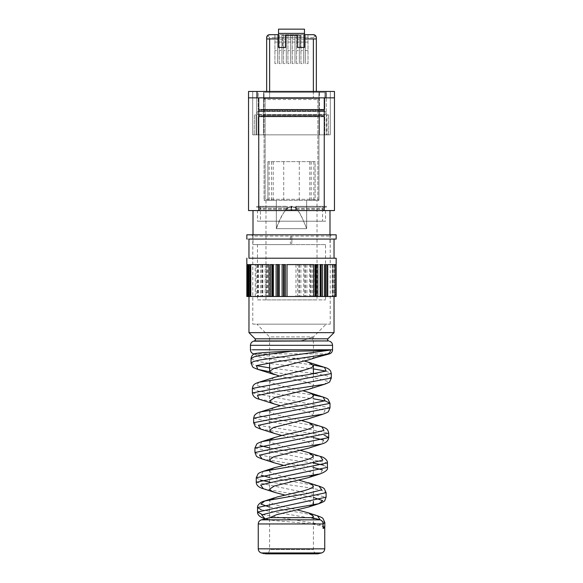 <?xml version="1.0" encoding="UTF-8"?>
<svg xmlns="http://www.w3.org/2000/svg" width="583" height="583" viewBox="0 0 583 583"><rect width="100%" height="100%" fill="white"/><g stroke="black" fill="none" stroke-linecap="round" stroke-linejoin="round"><path stroke-width="0.44" stroke-dasharray="2.92 2.19" d="M252.789 324.148L330.211 324.148L252.789 324.148L252.789 236.093L330.211 236.093L252.789 236.093L251.513 234.818L329.526 234.818L253.474 234.818M291.857 236.946L291.857 243.33L290.349 243.33L291.857 243.33L291.857 236.946L290.349 236.946L291.857 236.946M290.349 236.946L290.349 243.33L290.349 236.946M258.524 324.148L324.476 324.148L256.833 324.148L269.594 336.908L313.406 336.908L269.594 336.908L269.594 362.808M308.152 360.017L313.406 358.181L313.406 336.908L326.167 324.148L324.476 324.148M326.764 264.595L324.622 264.595M322.61 264.595L320.133 264.595M317.844 264.595L315.082 264.595M287.025 264.595L313.669 264.595M285.393 264.595L282.114 264.595M279.301 264.595L276.123 264.595M273.434 264.595L270.439 264.595M250.777 264.595L269.003 264.595M250.129 264.595L248.992 264.595M248.307 296.499L248.307 264.595L247.09 264.595L247.542 264.595L247.498 296.499L247.09 296.499L247.498 296.499M248.445 296.499L248.19 264.595M247.542 296.499L247.498 264.595M255.252 264.595L246.835 264.595L255.252 264.595L255.252 296.499L246.835 296.499M256.236 264.595L258.378 264.595L256.236 264.595L256.236 296.499L282.653 296.499L248.963 296.499M260.39 264.595L262.867 264.595L260.39 264.595L260.39 296.499M265.156 264.595L267.918 264.595L265.156 264.595L265.156 296.499M269.331 264.595L295.975 264.595L269.331 264.595L269.331 296.499M297.607 264.595L300.886 264.595L297.607 264.595L297.607 296.499L336.165 296.499M303.699 264.595L306.877 264.595L303.699 264.595L303.699 296.499M309.566 264.595L312.561 264.595L309.566 264.595L309.566 296.499M313.997 264.595L332.223 264.595L313.997 264.595L313.997 296.499M332.871 264.595L334.008 264.595L332.871 264.595L332.871 296.499M334.693 296.499L334.693 264.595L335.502 264.595L334.81 264.595L334.81 296.499M334.555 296.499L334.81 264.595M335.502 264.595L335.502 296.499L335.458 264.595L336.143 264.595L335.91 296.499L335.414 296.499L335.91 296.499M335.458 296.499L335.458 264.595L335.91 264.595M327.748 264.595L336.165 264.595M333.979 258.218L246.835 258.218M251.04 258.218L248.963 258.218M331.96 258.218L334.037 258.218M334.008 264.595L334.008 296.499L297.607 296.499M336.143 264.595L336.143 296.499M332.223 264.595L332.223 296.499M312.561 264.595L312.561 296.499M306.877 264.595L306.877 296.499M300.886 264.595L300.886 296.499M295.975 264.595L295.975 296.499M267.918 264.595L267.918 296.499M262.867 264.595L262.867 296.499M258.378 264.595L258.378 296.499M255.252 296.499L256.236 296.499M251.04 239.074L334.037 239.074L251.04 239.074M251.04 296.499L331.96 296.499M246.835 239.074L333.979 239.074M334.037 332.653L248.963 332.653M246.835 234.818L336.165 234.818M330.211 324.148L330.211 236.093L331.487 234.818L329.526 234.818M315.308 357.671L313.406 358.181L292.316 358.181L259.654 355.076L254.341 353.815M324.746 527.695L321.058 525.837L311.133 523.957C299.188 522.295 279.293 521.399 270.476 520.036L266.453 518.841L267.903 518.105M327.916 353.764A4.256 4.045 90 0 1 327.544 353.896L325.904 354.449M270.789 499.5L269.594 501.089L270.665 502.597C272.13 503.566 274.557 504.506 277.931 505.417L297.396 509.928M308.611 418.718L312.335 417.034L313.406 415.562L311.016 413.354C308.429 412.203 304.384 411.022 298.875 409.813L280.43 405.724M274.542 377.303L269.594 380.59L270.665 382.098C273.857 383.942 280.234 385.822 289.787 387.746L303.255 390.836M274.294 407.517L269.594 410.716L270.665 412.225L274.841 414.105L281.56 415.985L302.205 420.693M308.626 448.145L312.335 446.461L313.406 444.989L305.725 440.945L281.844 435.494M270.169 439.742L269.594 440.843L270.665 442.344L282.813 446.418L300.42 450.382M312.721 475.59L313.406 474.416L312.583 473.126C310.819 471.224 299.538 468.739 289.78 466.691L283.323 465.27M270.446 469.621L269.594 470.962L269.594 489.13M269.659 470.59L270.665 472.47L281.079 476.122L298.926 480.152M312.415 505.257L313.406 503.843L308.706 500.717L284.832 495.04M312.335 358.181L327.588 353.896M292.316 358.181L304.581 361.066M308.64 389.284L312.335 387.608M312.335 387.6L313.341 385.764C312.648 384.284 308.939 382.754 302.205 381.165L279.075 375.948M313.406 373.871L313.341 385.764M312.335 336.908L312.335 341.164L299.422 341.164C305.74 339.772 310.047 338.351 312.335 336.908C309.974 338.329 305.572 339.743 299.13 341.164L299.422 341.164M312.335 341.164L299.13 341.164M317.021 200.363L264.063 200.363L265.127 199.299L264.063 200.363L276.327 200.363L264.063 200.363L264.063 92.318L276.327 92.318L264.063 92.318L264.063 200.363L317.021 200.363L317.021 299.902L265.979 299.902L317.021 299.902M308.48 200.363L318.937 200.363L317.873 199.299L318.937 200.363L306.673 200.363L306.673 228.653L276.327 228.653L276.327 200.363L276.327 228.653L306.673 228.653C300.551 212.788 295.501 205.347 291.507 206.316L291.493 206.316C288.235 205.981 284.497 210.244 280.285 219.113L276.327 228.653C280.554 215.725 285.604 208.284 291.493 206.316L291.493 206.316C295.88 207.315 299.611 211.578 302.715 219.113L306.673 228.653L306.673 200.363L318.937 200.363L318.937 92.318L276.327 92.318L318.937 92.318L318.937 200.363L308.48 200.363M315.111 200.363L311.672 200.363L315.111 200.363L315.111 161.651L267.889 161.651L315.111 161.651L315.111 200.363M265.979 200.363L265.979 299.902M265.127 98.483L264.063 98.483L265.127 99.547L317.873 99.547L317.873 199.299L265.127 199.299L317.873 199.299L317.873 98.483L265.127 98.483L265.127 199.299L265.127 99.547M264.063 98.483L317.873 98.483M257.467 299.902L325.533 299.902L257.467 299.902L257.467 244.605L325.533 244.605L325.533 299.902M267.889 200.363L267.889 161.651L267.889 200.363M315.469 35.548L313.363 37.655L313.363 98.483L266.657 98.483L269.637 98.483L269.637 37.655L267.531 35.548M313.363 91.465L313.363 98.483L269.637 98.483L269.637 91.465M325.533 244.605L257.467 244.605M263.531 92.318L324.782 92.318L263.531 92.318L263.531 109.334L258.225 109.334L258.218 92.318L258.218 109.334L324.775 109.334L324.782 92.318L324.782 109.334L263.531 109.334L263.531 92.318M271.51 161.651L271.51 200.363M273.208 200.363L273.208 161.651M309.792 200.363L309.792 161.651M311.191 161.651L311.191 200.363M318.937 98.483L317.873 99.547M266.657 37.655L266.657 91.465M308.006 63.605L308.006 34.681L308.006 63.605L305.281 63.605L305.281 34.681L305.281 39.105L308.006 39.105L305.281 39.105L305.281 63.605M274.914 63.605L274.914 34.681L274.914 63.605L277.632 63.605L277.632 34.681L277.632 39.105L274.914 39.105L277.632 39.105L277.632 50.568L274.914 50.568L277.632 50.568L277.632 63.605M279.25 63.605L279.25 34.681L279.25 63.605L281.975 63.605L281.975 34.681L281.975 39.105L279.25 39.105L281.975 39.105L281.975 50.568L279.25 50.568L281.975 50.568L281.975 63.605M283.586 63.605L283.586 34.681L283.586 63.605L286.311 63.605L286.311 34.681L286.311 39.105L283.586 39.105L286.311 39.105L286.311 50.568L283.586 50.568L286.311 50.568L286.311 63.605M287.929 63.605L287.929 34.681L287.929 63.605L290.647 63.605L290.647 34.681L290.647 39.105L287.929 39.105L290.647 39.105L290.647 50.568L287.929 50.568L290.647 50.568L290.647 63.605M292.265 63.605L292.265 34.681L292.265 63.605L294.991 63.605L294.991 34.681L294.991 39.105L292.265 39.105L294.991 39.105L294.991 50.568L292.265 50.568L294.991 50.568L294.991 63.605M296.601 63.605L296.601 34.681L296.601 63.605L299.327 63.605L299.327 34.681L299.327 39.105L296.601 39.105L299.327 39.105L299.327 50.568L296.601 50.568L299.327 50.568L299.327 63.605M300.945 63.605L300.945 34.681L300.945 63.605L303.663 63.605L303.663 34.681L303.663 39.105L300.945 39.105L303.663 39.105L303.663 50.568L300.945 50.568L303.663 50.568L303.663 63.605M316.343 91.465L316.343 37.655M304.472 34.681L278.528 34.681L278.528 29.15L304.472 29.15L304.472 47.442L300.434 47.442L300.434 35.315L297.454 35.315L300.434 35.315L300.434 47.442L297.454 47.442L297.454 35.315M285.546 35.315L282.566 35.315L282.566 47.442L285.546 47.442L285.546 35.315L282.566 35.315L282.566 47.442L278.528 47.442L278.528 38.937L266.657 38.937M291.5 244.605L253 244.605L291.5 244.605M278.528 34.681L278.528 38.937M269.637 34.681L313.363 34.681M308.006 50.568L305.281 50.568L308.006 50.568M316.343 38.937L304.472 38.937M334.467 97.849L333.921 97.849L334.467 97.849L334.467 91.465L248.533 91.465L248.533 97.849L334.467 97.849L334.467 210.572L295.756 210.572L295.756 209.712L287.244 209.712L287.244 207.009L291.5 207.861L291.5 206.316L291.5 210.572L291.5 206.316L291.923 206.316L291.077 206.316L291.5 206.316L291.5 210.572L253 210.572L330 210.572L291.077 210.572L291.923 210.572L291.5 210.572L291.5 207.861L295.756 207.009L295.756 208.284L295.756 207.009M253 234.818L253 244.605M330 234.818L330 244.605M263.443 109.334L319.557 109.334L258.225 109.334L263.443 109.334L263.443 109.947L319.557 109.947L263.254 109.954L263.443 109.334M319.557 109.334L324.775 109.334L319.557 109.334L319.746 109.954L319.557 109.334M308.006 37.232L305.281 37.232M277.632 37.232L274.914 37.232M281.975 37.232L279.25 37.232M286.311 37.232L283.586 37.232M290.647 37.232L287.929 37.232M294.991 37.232L292.265 37.232M299.327 37.232L296.601 37.232M303.663 37.232L300.945 37.232M325.533 210.572L325.533 221.205L257.467 221.205L257.467 210.572L325.533 210.572L291.923 210.572L291.923 206.316L291.923 210.572L324.257 210.572L248.533 210.572L248.533 97.849L249.079 97.849L248.533 97.849M260.404 109.334A1.275 1.275 0 0 1 261.629 110.253L263.254 109.954L261.629 110.253A1.275 1.275 0 0 0 260.404 109.334A1.275 1.275 0 0 1 261.629 110.253A0.853 0.853 0 0 0 260.914 109.866A0.853 0.853 0 0 1 261.629 110.253A0.853 0.853 0 0 0 260.914 109.866L322.086 109.866A0.853 0.853 0 0 0 321.371 110.253L319.746 109.954L321.371 110.253A1.275 1.275 0 0 1 322.596 109.334A1.275 1.275 0 0 0 321.371 110.253A0.853 0.853 0 0 1 322.086 109.866L260.914 109.866M257.467 210.572L291.077 210.572L291.077 206.316L291.077 210.572L286.821 210.572L286.821 206.316L256.622 206.316L287.244 206.316L276.801 206.316L286.821 206.316L286.821 207.169L262.999 207.169L287.244 207.169L287.244 210.572L258.743 210.572L286.821 210.572L286.821 207.169L258.743 207.169L287.244 207.169L287.244 206.316L287.244 207.009M333.921 97.849L325.955 97.849L333.921 97.849M257.045 97.849L325.955 97.849L249.079 97.849L257.045 97.849L257.045 91.465M326.276 91.465L330.313 91.465L326.276 91.465L326.276 134.855L330.313 134.855L252.971 134.855L326.276 134.855L326.276 91.465L252.687 91.465L326.276 91.465M287.244 209.712L287.244 210.572L295.756 210.572L295.756 208.284L295.756 209.712M296.179 206.834L296.179 210.572L296.179 206.316L326.378 206.316L295.756 206.316L322.552 206.316L296.179 206.316L296.179 206.834L291.923 207.854M306.388 221.205L260.448 221.205L322.552 221.205L322.552 206.316M276.612 206.316L260.448 206.316L276.612 206.316M291.077 207.854L286.821 206.834M257.467 221.205L325.533 221.205M319.746 109.866L323.565 109.866L319.746 109.866L319.746 110.355L263.254 110.355L319.746 110.355L319.746 109.866M322.086 109.866L323.565 109.866L322.086 109.866A0.853 0.853 0 0 0 321.371 110.253A1.275 1.275 0 0 1 322.596 109.334M330.313 91.465L330.313 134.855L330.313 91.465M252.687 134.855L252.687 91.465L252.687 134.855M259.435 109.866A0.853 0.853 0 0 0 258.663 110.355A0.853 0.853 0 0 1 259.435 109.866A0.853 0.853 0 0 0 258.663 110.355L258.305 111.127A0.853 0.853 0 0 1 257.905 111.528L319.746 111.528L257.905 111.528A0.853 0.853 0 0 0 258.305 111.127L319.746 111.127L319.746 110.355L324.337 110.355A0.853 0.853 0 0 0 323.565 109.866A0.853 0.853 0 0 1 324.337 110.355L324.695 111.127A0.853 0.853 0 0 0 325.095 111.528L319.746 111.528L325.095 111.528A0.853 0.853 0 0 1 324.695 111.127L263.254 111.127L263.254 109.866L263.254 110.355L258.663 110.355L258.305 111.127A0.853 0.853 0 0 1 257.905 111.528A1.698 1.698 0 0 0 256.957 113.058A1.698 1.698 0 0 1 257.905 111.528A1.698 1.698 0 0 0 257.905 114.581A1.698 1.698 0 0 1 256.957 113.058A1.698 1.698 0 0 0 257.905 114.581A0.853 0.853 0 0 1 258.305 114.982L319.746 114.982L263.254 114.982L263.254 115.755L319.746 115.755L263.254 115.755L263.254 114.982L258.305 114.982A0.853 0.853 0 0 0 257.905 114.581A1.698 1.698 0 0 1 256.957 113.058M324.782 134.855L319.469 134.855L324.782 134.855L324.782 116.775L319.469 116.775L324.782 116.775L319.557 116.775L324.775 116.775L324.782 134.855M263.531 134.855L319.469 134.855L258.218 134.855L263.531 134.855L263.531 116.775L319.469 116.775L263.443 116.775L263.531 134.855M296.179 207.169L326.378 207.169L320.001 207.169L320.001 206.316L320.001 207.169L296.179 207.169M326.378 207.169L326.378 206.316L326.378 207.169M256.622 207.169L256.622 206.316L256.622 207.169L262.999 207.169L256.622 207.169M323.565 109.866A0.853 0.853 0 0 1 324.337 110.355L324.695 111.127A0.853 0.853 0 0 0 325.095 111.528A1.698 1.698 0 0 1 326.043 113.058A1.698 1.698 0 0 0 325.095 111.528A1.698 1.698 0 0 1 325.095 114.581A1.698 1.698 0 0 0 326.043 113.058A1.698 1.698 0 0 1 325.095 114.581A0.853 0.853 0 0 0 324.695 114.982L319.746 114.982L319.746 115.755L324.337 115.755L324.695 114.982A0.853 0.853 0 0 1 325.095 114.581A1.698 1.698 0 0 0 326.043 113.058M258.218 134.855L258.218 116.775L319.557 116.775L258.225 116.775L258.218 134.855M263.443 116.163L319.557 116.163L263.443 116.163L263.443 116.775L263.443 116.163M322.086 116.243L323.565 116.243L322.086 116.243A0.853 0.853 0 0 1 321.371 115.857A1.275 1.275 0 0 0 322.596 116.775A1.275 1.275 0 0 1 321.371 115.857L319.557 116.163L319.557 116.775L319.746 116.155L260.914 116.243L319.746 116.243L319.746 114.982L324.695 114.982L324.337 115.755L321.371 115.857A0.853 0.853 0 0 0 322.086 116.243A0.853 0.853 0 0 1 321.371 115.857A1.275 1.275 0 0 0 322.596 116.775M260.914 116.243L259.435 116.243L260.914 116.243A0.853 0.853 0 0 0 261.629 115.857A1.275 1.275 0 0 1 260.404 116.775A1.275 1.275 0 0 0 261.629 115.857L263.254 116.243L259.435 116.243L263.254 116.243L263.254 115.755L258.663 115.755L258.305 114.982L258.663 115.755L261.629 115.857A0.853 0.853 0 0 1 260.914 116.243A0.853 0.853 0 0 0 261.629 115.857A1.275 1.275 0 0 1 260.404 116.775M323.565 116.243A0.853 0.853 0 0 0 324.337 115.755A0.853 0.853 0 0 1 323.565 116.243A0.853 0.853 0 0 0 324.337 115.755A0.853 0.853 0 0 1 323.565 116.243M259.435 116.243A0.853 0.853 0 0 1 258.663 115.755A0.853 0.853 0 0 0 259.435 116.243A0.853 0.853 0 0 1 258.663 115.755A0.853 0.853 0 0 0 259.435 116.243M328.55 134.855L328.55 114.866L328.55 134.855L326.917 134.855L326.917 114.866L328.55 114.866M328.797 134.855L327.092 134.855L326.917 114.866M254.45 114.866L254.203 134.855L254.45 114.866L256.083 114.866L256.083 134.855L256.083 114.866M254.203 134.855L255.908 134.855M254.45 134.855L256.083 134.855M250.18 264.595L250.18 296.499L250.18 264.595M333.039 264.595L333.039 296.499M332.82 264.595L332.82 296.499L332.82 264.595M311.111 264.595L311.111 296.499M310.535 264.595L310.535 296.499M305.426 264.595L305.426 296.499M304.814 264.595L304.814 296.499M299.465 264.595L299.465 296.499M298.839 264.595L298.839 296.499M267.109 264.595L267.109 296.499M266.577 264.595L266.577 296.499M262.233 264.595L262.233 296.499M261.76 264.595L261.76 296.499M257.926 264.595L257.926 296.499M257.518 264.595L257.518 296.499M327.886 338.803L255.114 338.803M254.545 340.938L328.455 340.938M253.605 341.193L329.395 341.193M250.45 345.304L332.55 345.304M258.254 548.836L324.746 548.836M261.403 552.946L321.597 552.946M318.763 553.704L264.237 553.704M250.45 349.785L330.539 349.785M258.254 523.957L311.133 523.957M270.665 549.594L313.406 549.594L270.665 549.594M253.605 353.896L329.395 353.896M251.04 363.165L256.403 365.628M269.594 367.902L313.406 373.375M315.009 373.608L326.99 375.824L331.312 378.039M252.352 392.935L330.007 407.83M253.634 422.704L255.718 424.286L261.716 425.867L324.622 435.363M254.939 452.495L260.484 455.134L275.336 457.772L313.406 463.048M323.47 465.139L327.413 467.369M256.25 482.258L326.108 497.161M262.335 514.592L317.975 523.84L324.804 526.923M251.04 358.683L256.797 361.234L272.305 363.792L313.406 368.893M325.992 371.094L331.312 373.557M252.352 388.453L257.992 391.033L273.267 393.612L313.406 398.772M253.634 418.222L328.703 433.111M254.939 448.014L327.413 462.887M256.25 477.776L260.113 480.02M269.594 482.054L306.534 487.366L320.839 490.019L326.108 492.671M261.271 509.797L317.64 519.278L324.804 522.441M261.403 519.854L269.368 519.854M254.421 354.049L258.24 356.796L272.866 359.543L313.29 365.038M259.136 382.193L256.345 385.378L268.77 388.555L313.151 394.917M260.565 411.89L258.495 415.606L275.621 419.323L321.772 426.749M261.935 441.601L259.974 445.492M269.594 447.955L320.337 456.438M263.334 471.297L261.162 475.247M269.594 477.557L318.974 486.142M269.594 507.144L317.56 515.838M269.645 371.75L315.06 378.024L327.354 381.165L324.469 384.299M259.187 399.209L307.175 406.672L325.044 410.41L323.084 414.141M260.382 428.993L313.428 437.585M323.631 440.107L321.714 443.976M261.774 458.836L313.406 467.515M322.443 469.898L320.286 473.841M263.392 488.758L313.406 497.467M264.871 518.644L270.476 520.036M269.171 200.363L269.171 161.651M313.829 161.651L313.829 200.363M283.717 200.363L283.717 161.651M299.283 200.363L299.283 161.651M313.363 37.655L308.006 37.655M274.914 37.655L269.637 37.655M279.25 37.655L277.632 37.655M283.586 37.655L281.975 37.655M287.929 37.655L286.311 37.655M292.265 37.655L290.647 37.655M296.601 37.655L294.991 37.655M300.945 37.655L299.327 37.655M305.281 37.655L303.663 37.655M319.469 92.318L319.469 109.334L319.469 92.318M308.006 42.078L305.281 42.078M274.914 42.078L277.632 42.078M279.25 42.078L281.975 42.078M283.586 42.078L286.311 42.078M287.929 42.078L290.647 42.078M292.265 42.078L294.991 42.078M296.601 42.078L299.327 42.078M300.945 42.078L303.663 42.078M258.743 97.849L258.743 210.572L260.025 209.297L287.244 209.297M296.179 209.297L322.975 209.297L324.257 210.572L324.257 97.849M325.955 91.465L325.955 97.849M291.077 209.712L286.821 209.712M291.923 209.712L296.179 209.712M256.724 91.465L256.724 134.855L256.724 91.465M296.179 208.444L322.975 208.444L322.975 209.297L295.756 209.297M286.821 209.297L260.025 209.297L260.025 208.444L287.244 208.444M258.663 110.355L263.254 110.355L263.254 111.127L258.305 111.127M324.337 110.355L319.746 110.355L319.746 111.127L324.695 111.127M324.257 207.169L322.975 208.444L295.756 208.444M262.999 207.169L262.999 206.316L262.999 207.169M286.821 208.444L260.025 208.444L258.743 207.169M319.469 134.855L319.469 116.775L319.469 134.855M263.254 111.127L263.254 111.528L263.254 111.127M319.746 111.127L319.746 111.528L319.746 111.127M263.254 114.581L319.746 114.581L319.746 111.528L319.746 114.581L263.254 114.581L263.254 111.528L263.254 114.982L263.254 114.581L257.905 114.581L263.254 114.581M319.746 114.581L319.746 114.982L319.746 114.581L325.095 114.581L319.746 114.581M257.905 114.581A0.853 0.853 0 0 1 258.305 114.982A0.853 0.853 0 0 0 257.905 114.581M325.095 114.581A0.853 0.853 0 0 0 324.695 114.982A0.853 0.853 0 0 1 325.095 114.581M247.586 264.595L247.586 296.499M248.453 264.595L248.453 296.499M335.414 264.595L335.414 296.499M334.547 264.595L334.547 296.499M313.406 516.188L313.406 549.594C313.661 552.181 315.075 553.595 317.662 553.85M266.62 553.85L265.338 553.85C267.925 553.595 269.339 552.181 269.594 549.594L269.594 501.089M255.201 354.326L254.006 354.005M313.406 395.653L313.406 415.562M269.594 410.716L269.594 430.276M313.406 425.779L313.406 444.989M269.594 440.843L269.594 459.703M313.406 455.899L313.406 474.416M313.406 486.076L313.406 501.351M269.594 380.59L269.594 400.849M264.82 518.63L267.298 519.402M260.448 206.316L260.448 221.205"/><path stroke-width="0.87" d="M324.622 296.499L324.622 264.595L326.764 264.595L326.764 296.499L246.835 296.499L246.835 264.595M320.133 296.499L320.133 264.595L322.61 264.595L322.61 296.499M315.082 296.499L315.082 264.595L317.844 264.595L317.844 296.499M287.025 296.499L287.025 264.595L313.669 264.595L313.669 296.499M282.114 296.499L282.114 264.595L285.393 264.595L285.393 296.499M276.123 296.499L276.123 264.595L279.301 264.595L279.301 296.499M270.439 296.499L270.439 264.595L273.434 264.595L273.434 296.499M250.777 296.499L250.777 264.595L269.003 264.595L269.003 296.499M248.963 332.653L334.037 332.653L327.886 338.803L255.114 338.803L248.963 332.653L248.992 264.595L250.129 264.595L250.129 296.499M247.498 296.499L247.498 264.595L248.19 264.595L248.19 296.499M247.09 264.595L247.09 296.499M327.748 296.499L327.748 264.595L336.165 264.595L336.165 296.499L326.764 296.499M249.021 258.218L336.165 258.218L336.165 296.499M246.857 264.595L246.857 296.499M246.835 239.074L246.835 234.818L336.165 234.818L336.165 239.074L249.021 239.074M297.396 509.928L308.458 512.865L313.406 516.152L312.335 517.653L320.125 519.854A4.256 4.045 90 0 1 323.12 523.957L323.12 528.438L324.746 527.695L324.804 526.923L323.12 528.438M254.341 353.815L254.377 353.794C252.519 354.61 251.404 356.235 251.04 358.683L254.086 356.825L262.838 354.974L291.515 351.257L314.295 350.871L330.539 349.968A4.256 4.045 90 0 1 327.916 353.764L325.904 354.449L275.672 361.912L256.367 365.643L257.824 369.374L269.645 371.75M254.275 353.896C254.472 353.05 272.968 351.768 291.515 351.257M280.43 405.724L274.382 404.004L270.665 402.321L269.594 400.849L275.198 397.424L308.64 389.284L324.469 384.299L275.759 391.754L257.424 395.485L259.187 399.209C255.179 398.327 252.905 396.236 252.352 392.935L252.352 388.453C253.08 385.079 253.692 383.898 259.136 382.193L274.542 377.303L293.227 372.683C302.526 370.642 310.207 368.755 312.335 367.035L313.406 365.526L313.406 373.871M303.255 390.836L308.48 392.374L312.583 394.334L313.406 395.653L312.335 397.161C307.569 400.667 284.992 403.873 274.294 407.517L260.565 411.89L307.46 404.464L325.044 400.754L323.15 397.038L308.48 392.374M281.844 435.494L274.36 433.424L270.665 431.748L269.594 430.276L273.456 427.456L308.611 418.718L323.084 414.141L275.846 421.604L258.488 425.335L260.623 429.066C256.658 427.507 254.844 426.588 255.186 426.319L253.634 422.704L253.634 418.222L254.326 415.715C255.602 413.85 257.686 412.575 260.565 411.89M301.863 420.613L308.706 422.58L313.406 425.779L312.335 427.281C309.835 429.744 291.26 433.198 280.795 435.756L274.52 437.563L270.169 439.742M324.622 435.363L328.703 437.6L328.703 433.111C327.974 429.824 327.478 428.541 321.772 426.749L308.706 422.58M283.323 465.27L274.389 462.866L270.665 461.175L269.594 459.703L273.587 456.832L308.626 448.145L321.714 443.984L275.999 451.446L259.566 455.185L262.022 458.916C258.087 457.407 256.199 456.431 256.352 455.972L254.939 452.495L254.939 448.014L256.76 444.122C257.067 443.539 258.794 442.701 261.935 441.601L274.52 437.563M284.832 495.04L274.841 492.438L270.665 490.602L269.594 489.13L274.294 486.003L308.64 477.564L312.721 475.59M300.42 450.382L308.465 452.619L313.406 455.899M313.341 455.52L312.335 457.407C309.806 458.967 304.851 460.534 297.461 462.115L274.542 467.675L270.446 469.621M312.335 517.653L270.002 517.653L276.291 514.796L308.611 507.006L312.415 505.257M274.841 492.438L263.399 488.758C258.714 487.432 256.331 485.267 256.25 482.258L256.25 477.776L258.08 473.862C258.437 473.25 260.186 472.39 263.334 471.297L274.542 467.675M298.926 480.152L311.016 483.766L313.406 486.025L312.335 487.534C308.939 489.363 304.042 490.915 297.636 492.198L277.282 496.942L270.789 499.5M324.804 526.923L324.804 522.441L322.982 518.513C322.654 517.893 320.847 517.004 317.56 515.838L320.125 519.854L261.403 519.854L270.002 517.653M304.581 361.066L308.465 362.247L313.406 365.526M279.075 375.948L270.665 372.887L269.594 371.422L273.726 368.492L308.152 360.017L325.904 354.449M266.657 37.655A2.981 2.981 0 0 1 269.637 34.681L267.531 35.548L266.657 37.655L266.657 91.465M316.343 37.655C316.168 35.847 315.17 34.856 313.363 34.681L315.469 35.548L316.343 37.655L316.343 91.465M313.363 91.465L313.363 38.937L316.343 38.937M313.363 38.937L304.472 38.937M297.454 35.315L285.546 35.315L297.454 35.315L297.454 47.442L304.472 47.442L304.472 29.15L278.528 29.15L278.528 47.442L285.546 47.442L285.546 35.315M278.528 38.937L269.637 38.937L269.637 91.465M266.657 38.937L269.637 38.937M278.528 34.681L269.637 34.681M313.363 34.681L304.472 34.681M253 210.572L253 234.818M330 210.572L330 234.818M248.533 210.572L334.467 210.572L334.467 97.849L248.533 97.849L248.533 210.572M334.467 97.849L334.467 91.465L248.533 91.465L248.533 97.849M249.961 264.595L249.961 296.499M271.889 264.595L271.889 296.499M272.465 264.595L272.465 296.499M277.574 264.595L277.574 296.499M278.186 264.595L278.186 296.499M283.535 264.595L283.535 296.499M284.161 264.595L284.161 296.499M315.891 264.595L315.891 296.499M316.423 264.595L316.423 296.499M320.767 264.595L320.767 296.499M321.24 264.595L321.24 296.499M325.074 264.595L325.074 296.499M325.482 264.595L325.482 296.499M327.886 338.803L327.515 339.707L328.455 340.938L254.545 340.938L255.485 339.707L255.114 338.803M328.455 340.938L253.605 341.193C251.63 341.849 250.581 343.219 250.45 345.304L250.45 349.785C250.581 351.862 251.63 353.232 253.605 353.896L254.195 353.896M329.395 341.193C331.37 341.849 332.419 343.219 332.55 345.304L250.45 345.304M324.746 527.666L324.746 548.836L258.254 548.836C258.378 550.913 259.428 552.283 261.403 552.946L321.597 552.946L317.662 553.85L265.338 553.85L318.763 553.704M332.55 345.304L332.55 349.785L252.461 349.785M324.804 522.441L323.12 523.957L258.254 523.957L258.254 548.836M329.198 350.215L260.105 359.93L253.357 361.547L251.04 363.165L251.04 358.683M256.403 365.628L269.594 367.902M313.406 373.375L315.009 373.608M324.469 384.299C328.265 382.827 330.014 381.96 329.723 381.683L331.312 378.039L252.352 392.935M323.084 414.141C326.801 412.742 328.608 411.831 328.506 411.394L330.007 407.83L253.634 422.704M321.714 443.976C325.999 442.912 328.331 440.784 328.703 437.6L254.939 452.495M313.406 463.048L323.47 465.139M263.392 488.758L260.659 485.034L276.131 481.303L320.286 473.841C325.824 471.669 328.2 469.512 327.413 467.369L256.25 482.258M313.406 497.467L322.639 500.586L318.865 503.697C322.982 502.094 324.95 501.059 324.767 500.578L326.108 497.161L257.54 512.027L262.335 514.592M313.406 368.893L325.992 371.094M331.312 378.039L331.312 373.557L252.352 388.453M313.406 398.772L325.635 401.06L330.007 403.349L253.634 418.222M328.703 433.111L254.939 448.014M327.413 467.369L327.413 462.887L256.25 477.776M260.113 480.02L269.594 482.054M326.108 497.161L326.108 492.671L257.54 507.545L261.271 509.797M332.55 349.785C332.419 351.862 331.37 353.232 329.395 353.896L327.588 353.896M313.29 365.038L324.527 367.334L326.108 371.043L307.554 374.76L259.136 382.193M313.151 394.917L323.15 397.038C326.174 398.087 327.835 398.889 328.149 399.442L330.007 403.349L330.007 407.83M321.772 426.749L323.959 430.465L307.299 434.175L261.935 441.601M259.974 445.492L269.594 447.955M327.413 462.887C327.952 461.102 324.797 457.203 320.337 456.438L322.88 460.155L307.183 463.871L263.334 471.297M261.162 475.247L269.594 477.557M326.108 492.671L324.301 488.773C324.017 488.19 322.239 487.308 318.974 486.142L321.78 489.851L307.03 493.561L264.762 500.979L260.958 504.062L269.594 507.144M313.428 437.585L323.631 440.107M313.406 467.515L322.443 469.898M308.611 507.006L318.865 503.697L276.262 511.167L261.76 514.898L264.871 518.644M278.528 33.406L304.472 33.406M258.743 97.849L258.743 210.572M324.257 97.849L324.257 210.572M257.045 91.465L257.045 97.849M325.955 91.465L325.955 97.849M246.835 258.218L246.835 296.499M334.037 239.074L334.037 258.218M248.963 239.074L248.963 258.218M334.037 332.653L334.037 296.499M254.545 340.938L253.605 341.193M264.237 553.704L261.403 552.946M324.746 548.836C324.622 550.913 323.572 552.283 321.597 552.946M266.62 553.85L317.662 553.85M265.352 518.79L264.82 518.63C258.087 516.625 257.577 513.718 257.54 512.027L257.54 507.545C257.008 505.869 259.967 501.868 264.762 500.979L274.535 497.802M261.403 519.854C259.428 520.51 258.378 521.88 258.254 523.957M331.312 373.557L330.576 370.985C329.293 369.192 327.282 367.975 324.527 367.334L308.465 362.247M254.006 354.005L253.605 353.896M274.389 374.577L257.824 369.374C254.283 368.07 252.534 367.195 252.592 366.765L251.04 363.165M313.406 501.351L313.406 503.843M315.308 357.671L329.395 353.896M320.337 456.438L308.465 452.619M318.974 486.142L308.48 482.746M317.56 515.838L308.458 512.865M259.187 399.209L274.382 404.004M260.623 429.066L274.36 433.424M262.022 458.916L274.389 462.866M320.286 473.841L308.64 477.564M269.594 362.808L269.594 371.422"/></g></svg>
